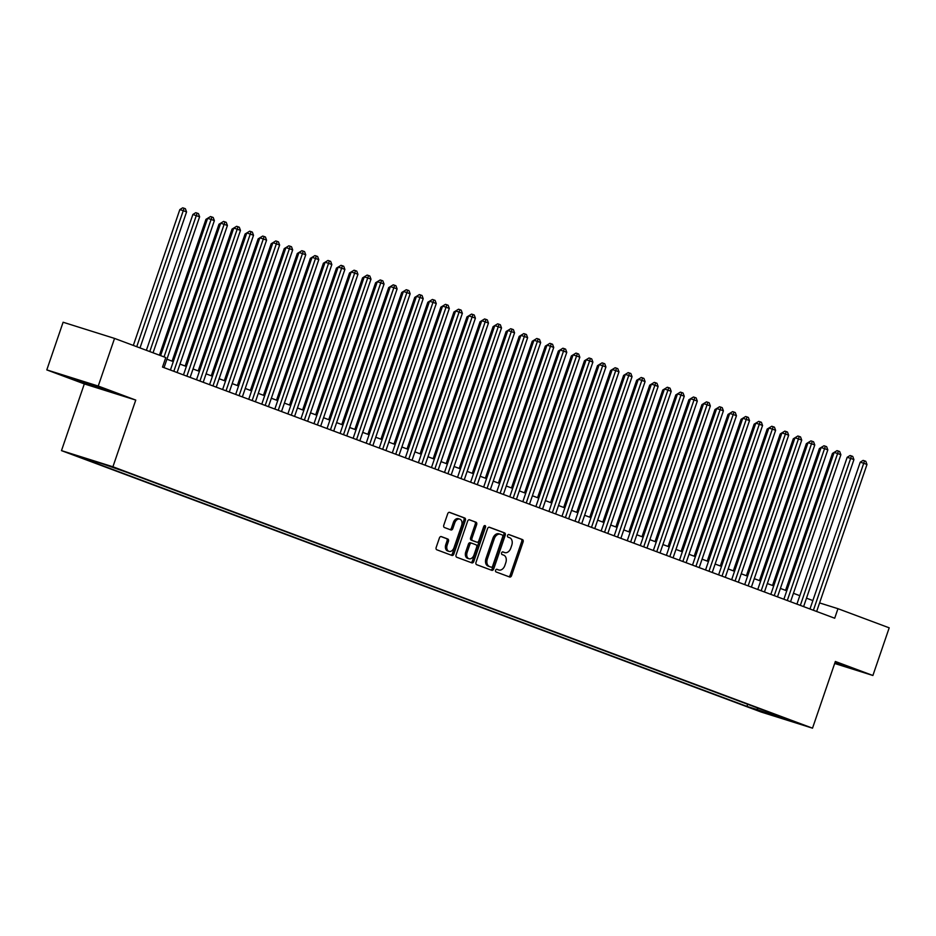 <?xml version="1.0" encoding="UTF-8"?>
<svg xmlns="http://www.w3.org/2000/svg" width="936" height="936" viewBox="0 0 936 936"><rect width="100%" height="100%" fill="white"/><g stroke="black" fill="none" stroke-linecap="round" stroke-linejoin="round"><path stroke-width="1.4" d="M495.589 570.27A1.381 0.959 107.4 0 0 496.033 571.919L509.652 576.997A1.977 1.369 107.4 0 0 509.699 577.021A1.977 1.369 107.4 0 0 511.571 575.605L523.107 541.932A1.977 1.369 107.4 0 0 522.463 539.581L508.845 534.503A1.381 0.959 107.4 0 0 507.955 537.112L509.71 537.779A6.33 4.376 107.4 0 1 511.758 545.29L510.799 548.098A6.33 4.376 107.4 0 1 504.808 552.603A6.33 4.376 107.4 0 1 504.656 552.556L502.889 551.901A1.381 0.959 107.4 0 0 502 554.51L503.755 555.177A6.33 4.376 107.4 0 1 505.803 562.688L504.843 565.496A6.33 4.376 107.4 0 1 498.853 570.001A6.33 4.376 107.4 0 1 498.701 569.954L496.934 569.299A1.381 0.959 107.4 0 0 495.589 570.27M75.406 455.621L85.948 459.108L75.406 455.621M441.336 536.597A1.977 1.369 107.4 0 0 441.289 536.585A1.977 1.369 107.4 0 0 439.405 537.989L436.176 547.443A1.977 1.369 107.4 0 0 436.82 549.783L451.936 555.434A1.977 1.369 107.4 0 0 451.983 555.457A1.977 1.369 107.4 0 0 453.855 554.042L465.379 520.369A1.977 1.369 107.4 0 0 464.747 518.017L449.631 512.366A1.977 1.369 107.4 0 0 449.584 512.355A1.977 1.369 107.4 0 0 447.7 513.759L443.793 525.178A1.977 1.369 107.4 0 0 444.436 527.53L450.906 529.94A1.977 1.369 107.4 0 0 450.953 529.963A1.977 1.369 107.4 0 0 452.825 528.548L454.767 522.885A5.288 3.65 107.4 0 1 459.775 519.117A5.288 3.65 107.4 0 1 461.623 525.447L454.03 547.618A5.288 3.65 107.4 0 1 449.023 551.386A5.288 3.65 107.4 0 1 447.174 545.056L448.438 541.359A1.977 1.369 107.4 0 0 447.806 539.019L441.23 536.562M135.755 400.081L98.233 386.053L114.543 338.411L63.11 322.241L46.8 369.895L84.322 383.912L61.483 450.625L112.917 466.783L135.755 400.081L84.322 383.912M834.678 663.472L872.89 675.488L835.357 661.471L812.518 728.173L112.917 466.783M872.89 675.488L889.2 627.834L837.966 608.692L819.585 602.924M114.543 338.411L165.777 357.552L162.513 367.076L834.701 618.228L837.966 608.692M476.014 562.325A1.977 1.369 107.4 0 0 476.658 564.677L491.774 570.328A1.977 1.369 107.4 0 0 491.821 570.34A1.977 1.369 107.4 0 0 493.705 568.936L505.229 535.252A1.977 1.369 107.4 0 0 504.586 532.9L489.469 527.26A1.977 1.369 107.4 0 0 489.423 527.237A1.977 1.369 107.4 0 0 487.551 528.653L476.014 562.325M471.861 562.875L456.733 557.236A1.977 1.369 107.4 0 1 456.101 554.884L467.626 521.212A1.977 1.369 107.4 0 1 469.498 519.796A1.977 1.369 107.4 0 1 469.544 519.819L476.014 522.23A1.977 1.369 107.4 0 1 476.658 524.581L471.978 538.235A1.977 1.369 107.4 0 0 472.621 540.587L476.915 542.19A1.977 1.369 107.4 0 0 476.962 542.201A1.977 1.369 107.4 0 0 478.834 540.797L483.701 526.582A1.381 0.959 107.4 0 1 485.503 527.249L473.78 561.483A1.977 1.369 107.4 0 1 471.908 562.899A1.977 1.369 107.4 0 1 471.861 562.875M764.314 712.495L751.222 708.037L764.314 712.495M61.483 450.625L761.097 712.015L812.518 728.173M97.04 462.103L96.209 462.7L86.486 459.646L746.94 706.399L756.662 709.465L758.335 708.26M96.209 462.7L81.853 457.341L102.983 463.975L127.074 472.399L787.527 719.164L777.793 716.098L792.148 721.469L756.662 709.465M98.233 386.053L46.8 369.895M812.869 600.561L806.493 598.174M799.812 595.682L793.435 593.295M786.755 590.803L780.378 588.416M773.709 585.924L767.333 583.537M760.652 581.045L754.276 578.67M747.607 576.166L741.23 573.791M734.549 571.299L728.173 568.912M721.504 566.42L715.127 564.034M708.447 561.541L702.07 559.155M695.389 556.663L689.013 554.288M682.344 551.784L675.967 549.409M669.287 546.916L662.91 544.53M656.241 542.038L649.865 539.651M643.184 537.159L636.808 534.772M630.127 532.28L623.75 529.905M617.081 527.401L610.705 525.026M604.024 522.534L597.648 520.147M590.979 517.655L584.602 515.268M577.921 512.776L571.545 510.389M564.876 507.897L558.488 505.51M551.819 503.018L545.442 500.643M538.762 498.139L532.385 495.764M525.716 493.272L519.34 490.885M512.659 488.393L506.282 486.006M499.613 483.514L493.237 481.127M486.556 478.635L480.18 476.26M473.499 473.756L467.122 471.381M460.453 468.889L454.077 466.502M447.396 464.01L441.02 461.623M434.351 459.131L427.974 456.745M421.294 454.252L414.917 451.877M408.236 449.374L401.86 446.998M395.191 444.506L388.814 442.12M382.134 439.627L375.757 437.241M369.088 434.749L362.712 432.362M356.031 429.87L349.654 427.495M342.985 424.991L336.609 422.616M329.928 420.124L323.552 417.737M316.871 415.245L310.495 412.858M303.826 410.366L297.449 407.979M290.768 405.487L284.392 403.1M277.723 400.608L271.346 398.233M264.666 395.729L258.289 393.354M251.608 390.862L245.232 388.475M238.563 385.983L232.186 383.596M225.506 381.104L219.129 378.717M212.46 376.225L206.084 373.85M199.403 371.346L193.027 368.971M186.358 366.479L179.969 364.092M173.3 361.6L166.924 359.213M747.665 704.27L746.94 706.399M777.582 715.443L777.793 716.098M771.627 713.22L771.018 714.823M834.76 663.238L850.543 668.21L835.099 662.22M69.147 377.173L109.816 391.459L69.147 377.173M496.618 569.264L497.308 569.521A6.33 4.376 107.4 0 0 497.461 569.568A6.33 4.376 107.4 0 0 497.613 569.615M503.568 552.217A6.33 4.376 107.4 0 1 503.416 552.17A6.33 4.376 107.4 0 1 503.264 552.123L502.573 551.854M508.634 576.623A1.977 1.369 107.4 0 0 510.178 575.172L521.715 541.499A1.977 1.369 107.4 0 0 521.071 539.148L508.529 534.456M490.768 569.942A1.977 1.369 107.4 0 0 492.313 568.491L503.837 534.819A1.977 1.369 107.4 0 0 503.194 532.467L489.095 527.202M491.26 567.181A1.381 0.959 107.4 0 0 492.605 566.198L502.726 536.644A1.381 0.959 107.4 0 0 502.281 534.994L500.421 534.304A6.33 4.376 107.4 0 0 500.269 534.257A6.33 4.376 107.4 0 0 494.278 538.762L487.352 558.967A6.33 4.376 107.4 0 0 489.411 566.479L489.879 566.736A1.381 0.959 107.4 0 0 489.937 566.76L491.295 567.193M500.116 534.21L499.04 533.871A6.33 4.376 107.4 0 0 498.888 533.812A6.33 4.376 107.4 0 0 492.886 538.317L494.278 538.762M489.879 566.736L488.019 566.046A6.33 4.376 107.4 0 1 485.971 558.523L492.886 538.317M469.17 519.749L476.014 522.23M475.617 541.78A1.977 1.369 107.4 0 1 475.57 541.769A1.977 1.369 107.4 0 0 475.57 541.769L471.229 540.154A1.977 1.369 107.4 0 1 470.597 537.802L475.266 524.148A1.977 1.369 107.4 0 0 474.634 521.797M470.843 562.501A1.977 1.369 107.4 0 0 472.387 561.05L484.111 526.816A1.381 0.959 107.4 0 0 484.181 525.845M467.134 552.404A5.288 3.65 107.4 0 0 468.971 558.733A5.288 3.65 107.4 0 0 473.99 554.966L476.658 547.162A1.977 1.369 107.4 0 0 476.014 544.81L471.732 543.208A1.977 1.369 107.4 0 0 471.674 543.196A1.977 1.369 107.4 0 0 469.802 544.6L467.134 552.404L465.742 551.971A5.288 3.65 107.4 0 0 467.579 558.301L468.971 558.733M471.627 543.173L470.34 542.775A1.977 1.369 107.4 0 0 470.293 542.751A1.977 1.369 107.4 0 0 468.409 544.167L469.802 544.6M465.742 551.971L468.409 544.167M449.023 551.386L447.63 550.953A5.288 3.65 107.4 0 1 445.782 544.623L447.057 540.926A1.977 1.369 107.4 0 0 446.413 538.574L440.95 536.539M459.775 519.117L458.394 518.684A5.288 3.65 107.4 0 0 453.375 522.452L454.767 522.885M449.9 529.565A1.977 1.369 107.4 0 0 451.445 528.115L453.375 522.452M450.918 555.06A1.977 1.369 107.4 0 0 452.462 553.609L463.999 519.936A1.977 1.369 107.4 0 0 463.355 517.585L449.245 512.308M833.66 453.82L832.443 453.445L785.561 590.359M832.443 453.445L835.357 451.667M813.396 610.26L863.717 463.273L866.982 464.49L816.648 611.477M809.979 608.985L860.242 462.173L863.717 463.273L864.501 460.828L865.812 461.319L866.982 464.49M860.242 462.173L863.109 460.395L864.501 460.828M834.97 662.606L842.681 664.876M847.653 666.853L834.889 662.84M77.232 379.724L101.966 388.124M106.926 390.101L72.493 378.226M820.603 448.941L819.386 448.566L772.516 585.48M822.264 446.776L819.386 448.566M807.557 444.073L806.341 443.687L759.459 580.601M809.207 441.897L806.341 443.687M794.5 439.195L793.283 438.808L746.413 575.722M793.283 438.808L796.197 437.042M781.455 434.316L780.238 433.93L733.356 570.855M780.238 433.93L783.139 432.163M800.338 605.381L850.66 458.394L853.924 459.611L803.603 606.61M796.922 604.118L847.185 457.306L850.66 458.394L851.444 455.949L852.755 456.44L853.924 459.611M847.185 457.306L850.063 455.516L851.444 455.949M787.281 600.514L837.615 453.515L840.879 454.732L790.546 601.731M783.877 599.239L834.14 452.427L837.615 453.515L838.399 451.082L839.697 451.561L840.879 454.732M834.14 452.427L837.006 450.637L838.399 451.082M774.236 595.635L824.558 448.636L827.822 449.865L777.5 596.852M770.819 594.36L821.083 447.548L824.558 448.636L825.341 446.203L826.652 446.694L827.822 449.865M821.083 447.548L823.949 445.758L825.341 446.203M761.179 590.756L811.512 443.769L814.776 444.986L764.443 591.973M757.774 589.481L808.037 442.67L811.512 443.769L812.296 441.324L813.595 441.815L814.776 444.986M808.037 442.67L810.904 440.891L812.296 441.324M768.397 429.437L767.181 429.062L720.31 565.976M767.181 429.062L770.094 427.284M748.133 585.877L798.455 438.89L801.719 440.107L751.386 587.094M744.717 584.602L794.98 437.791L798.455 438.89L799.239 436.445L800.549 436.936L801.719 440.107M794.98 437.791L797.846 436.012L799.239 436.445M755.34 424.558L754.123 424.183L707.253 561.097M754.123 424.183L757.037 422.405M735.076 580.999L785.398 434.011L788.662 435.228L738.34 582.227M731.659 579.723L781.923 432.923L785.398 434.011L786.193 431.566L787.492 432.058L788.662 435.228M781.923 432.923L784.801 431.133L786.193 431.566M742.295 419.691L741.078 419.305L694.196 556.218M741.078 419.305L743.991 417.538M722.019 576.131L772.352 429.133L775.616 430.349L725.283 577.348M718.614 574.856L768.877 428.045L772.352 429.133L773.136 426.699L774.446 427.179L775.616 430.349M768.877 428.045L771.744 426.254L773.136 426.699M729.238 414.812L728.021 414.426L681.151 551.339M728.021 414.426L730.934 412.659M708.973 571.252L759.295 424.254L762.559 425.47L712.237 572.469M705.557 569.977L755.82 423.166L759.295 424.254L760.079 421.82L761.389 422.3L762.559 425.47M755.82 423.166L758.698 421.375L760.079 421.82M716.192 409.933L714.975 409.547L668.093 546.46M714.975 409.547L717.877 407.78M695.916 566.374L746.249 419.375L749.514 420.603L699.18 567.59M692.511 565.098L742.774 418.287L746.249 419.375L747.033 416.941L748.332 417.433L749.514 420.603M742.774 418.287L745.641 416.508L747.033 416.941M703.135 405.054L701.918 404.68L655.048 541.593M704.785 402.889L701.918 404.68M682.87 561.495L733.192 414.508L736.457 415.724L686.135 562.712M679.454 560.219L729.717 413.408L733.192 414.508L733.976 412.062L735.287 412.554L736.457 415.724M729.717 413.408L732.584 411.629L733.976 412.062M690.078 400.175L688.873 399.801L641.991 536.714M691.739 398.011L688.873 399.801M669.813 556.616L720.147 409.629L723.399 410.845L673.078 557.844M666.397 555.34L716.672 408.541L720.147 409.629L720.931 407.183L722.229 407.675L723.399 410.845M716.672 408.541L719.538 406.75L720.931 407.183M677.032 395.308L675.815 394.922L628.933 531.835M675.815 394.922L678.729 393.143M656.756 551.749L707.089 404.75L710.354 405.967L660.02 552.965M653.351 550.473L703.615 403.662L707.089 404.75L707.873 402.316L709.184 402.796L710.354 405.967M703.615 403.662L706.481 401.872L707.873 402.316M663.975 390.429L662.758 390.043L615.888 526.956M662.758 390.043L665.672 388.276M643.711 546.87L694.032 399.871L697.297 401.088L646.975 548.087M640.294 545.594L690.557 398.783L694.032 399.871L694.816 397.437L696.127 397.917L697.297 401.088M690.557 398.783L693.436 396.993L694.816 397.437M650.929 385.55L649.713 385.164L602.831 522.077M649.713 385.164L652.626 383.397M630.653 541.991L680.987 394.992L684.251 396.22L633.918 543.208M627.249 540.715L677.512 393.904L680.987 394.992L681.771 392.558L683.069 393.05L684.251 396.22M677.512 393.904L680.378 392.125L681.771 392.558M637.872 380.671L636.655 380.285L589.785 517.21M636.655 380.285L639.569 378.518M617.608 537.112L667.93 390.125L671.194 391.342L620.872 538.329M614.192 535.837L664.455 389.025L667.93 390.125L668.713 387.68L670.024 388.171L671.194 391.342M664.455 389.025L667.321 387.247L668.713 387.68M624.827 375.792L623.61 375.418L576.728 512.331M623.61 375.418L626.512 373.639M604.551 532.233L654.884 385.246L658.137 386.463L607.815 533.462M601.134 530.958L651.409 384.146L654.884 385.246L655.668 382.801L656.967 383.292L658.137 386.463M651.409 384.146L654.276 382.368L655.668 382.801M611.77 370.913L610.553 370.539L563.671 507.452M610.553 370.539L613.466 368.761M591.505 527.366L641.827 380.367L645.091 381.584L594.758 528.583M588.089 526.09L638.352 379.279L641.827 380.367L642.611 377.922L643.921 378.413L645.091 381.584M638.352 379.279L641.218 377.489L642.611 377.922M598.712 366.046L597.496 365.66L550.625 502.573M600.374 363.882L597.496 365.66M578.448 522.487L628.77 375.488L632.034 376.705L581.712 523.704M575.032 521.212L625.295 374.4L628.77 375.488L629.554 373.055L630.864 373.534L632.034 376.705M625.295 374.4L628.173 372.61L629.554 373.055M585.667 361.167L584.45 360.781L537.568 497.695M587.317 359.003L584.45 360.781M565.391 517.608L615.724 370.609L618.988 371.838L568.655 518.825M561.986 516.333L612.249 369.521L615.724 370.609L616.508 368.176L617.807 368.667L618.988 371.838M612.249 369.521L615.116 367.743L616.508 368.176M572.61 356.288L571.393 355.902L524.523 492.827M571.393 355.902L574.306 354.136M552.345 512.729L602.667 365.742L605.931 366.959L555.61 513.946M548.929 511.454L599.192 364.642L602.667 365.742L603.451 363.297L604.761 363.788L605.931 366.959M599.192 364.642L602.07 362.864L603.451 363.297M559.564 351.409L558.347 351.035L511.465 487.948M558.347 351.035L561.249 349.257M539.288 507.85L589.621 360.863L592.886 362.08L542.552 509.067M535.883 506.575L586.147 359.763L589.621 360.863L590.405 358.418L591.704 358.909L592.886 362.08M586.147 359.763L589.013 357.985L590.405 358.418M546.507 346.531L545.29 346.156L498.42 483.07M545.29 346.156L548.203 344.378M526.243 502.971L576.564 355.984L579.829 357.201L529.507 504.2M522.826 501.708L573.089 354.896L576.564 355.984L577.348 353.539L578.659 354.03L579.829 357.201M573.089 354.896L575.956 353.106L577.348 353.539M533.45 341.663L532.233 341.277L485.363 478.191M532.233 341.277L535.146 339.511M513.185 498.104L563.507 351.105L566.771 352.322L516.45 499.321M509.769 496.829L560.032 350.017L563.507 351.105L564.303 348.672L565.601 349.151L566.771 352.322M560.032 350.017L562.91 348.227L564.303 348.672M520.404 336.784L519.188 336.398L472.306 473.312M519.188 336.398L522.101 334.632M500.128 493.225L550.462 346.226L553.726 347.455L503.392 494.442M496.724 491.95L546.987 345.138L550.462 346.226L551.245 343.793L552.556 344.272L553.726 347.455M546.987 345.138L549.853 343.348L551.245 343.793M507.347 331.906L506.13 331.519L459.26 468.445M506.13 331.519L509.044 329.753M487.083 488.346L537.404 341.359L540.669 342.576L490.347 489.563M483.666 487.071L533.929 340.259L537.404 341.359L538.188 338.914L539.499 339.405L540.669 342.576M533.929 340.259L536.808 338.481L538.188 338.914M494.302 327.027L493.085 326.652L446.203 463.566M495.951 324.862L493.085 326.652M474.025 483.467L524.359 336.48L527.623 337.697L477.29 484.684M470.621 482.192L520.884 335.38L524.359 336.48L525.143 334.035L526.441 334.526L527.623 337.697M520.884 335.38L523.75 333.602L525.143 334.035M481.244 322.148L480.028 321.773L433.157 458.687M482.894 319.983L480.028 321.773M460.98 478.589L511.302 331.601L514.566 332.818L464.244 479.817M457.564 477.313L507.827 330.513L511.302 331.601L512.086 329.156L513.396 329.647L514.566 332.818M507.827 330.513L510.693 328.723L512.086 329.156M468.187 317.281L466.982 316.894L420.1 453.808M466.982 316.894L469.884 315.128M447.923 473.721L498.256 326.722L501.509 327.939L451.187 474.938M444.506 472.446L494.781 325.634L498.256 326.722L499.04 324.289L500.339 324.769L501.509 327.939M494.781 325.634L497.648 323.844L499.04 324.289M455.142 312.402L453.925 312.016L407.043 448.929M453.925 312.016L456.838 310.249M434.877 468.842L485.199 321.844L488.463 323.06L438.13 470.059M431.461 467.567L481.724 320.755L485.199 321.844L485.983 319.41L487.293 319.89L488.463 323.06M481.724 320.755L484.591 318.965L485.983 319.41M442.084 307.523L440.868 307.137L393.998 444.05M440.868 307.137L443.781 305.37M421.82 463.964L472.142 316.965L475.406 318.193L425.084 465.18M418.404 462.688L468.667 315.877L472.142 316.965L472.926 314.531L474.236 315.022L475.406 318.193M468.667 315.877L471.545 314.098L472.926 314.531M429.039 302.644L427.822 302.258L380.94 439.183M427.822 302.258L430.735 300.491M408.763 459.085L459.096 312.097L462.361 313.314L412.027 460.301M405.358 457.809L455.621 310.998L459.096 312.097L459.88 309.652L461.179 310.144L462.361 313.314M455.621 310.998L458.488 309.219L459.88 309.652M415.982 297.765L414.765 297.391L367.895 434.304M414.765 297.391L417.678 295.612M395.717 454.206L446.039 307.219L449.303 308.435L398.982 455.434M392.301 452.93L442.564 306.119L446.039 307.219L446.823 304.773L448.133 305.265L449.303 308.435M442.564 306.119L445.431 304.34L446.823 304.773M402.936 292.898L401.719 292.512L354.838 429.425M401.719 292.512L404.621 290.733M382.66 449.339L432.994 302.34L436.258 303.556L385.925 450.555M379.255 448.063L429.519 301.252L432.994 302.34L433.777 299.906L435.076 300.386L436.258 303.556M429.519 301.252L432.385 299.461L433.777 299.906M389.879 288.019L388.662 287.633L341.792 424.546M388.662 287.633L391.576 285.866M369.615 444.46L419.936 297.461L423.201 298.678L372.867 445.676M366.198 443.184L416.461 296.373L419.936 297.461L420.72 295.027L422.031 295.507L423.201 298.678M416.461 296.373L419.328 294.583L420.72 295.027M376.822 283.14L375.605 282.754L328.735 419.667M378.483 280.976L375.605 282.754M356.558 439.581L406.879 292.582L410.143 293.81L359.822 440.797M353.141 438.305L403.404 291.494L406.879 292.582L407.675 290.148L408.974 290.64L410.143 293.81M403.404 291.494L406.282 289.715L407.675 290.148M363.776 278.261L362.56 277.875L315.678 414.8M365.426 276.097L362.56 277.875M343.5 434.702L393.834 287.715L397.098 288.931L346.765 435.919M340.096 433.426L390.359 286.615L393.834 287.715L394.618 285.269L395.928 285.761L397.098 288.931M390.359 286.615L393.225 284.836L394.618 285.269M350.719 273.382L349.502 273.008L302.632 409.921M352.381 271.218L349.502 273.008M330.455 429.823L380.776 282.836L384.041 284.053L333.719 431.051M327.038 428.548L377.302 281.736L380.776 282.836L381.56 280.39L382.871 280.882L384.041 284.053M377.302 281.736L380.18 279.958L381.56 280.39M337.674 268.503L336.457 268.129L289.575 405.042M336.457 268.129L339.358 266.351M317.398 424.956L367.731 277.957L370.995 279.174L320.662 426.172M313.993 423.68L364.256 276.869L367.731 277.957L368.515 275.512L369.814 276.003L370.995 279.174M364.256 276.869L367.123 275.079L368.515 275.512M324.616 263.636L323.4 263.25L276.529 400.163M323.4 263.25L326.313 261.483M304.352 420.077L354.674 273.078L357.938 274.295L307.616 421.294M300.936 418.801L351.199 271.99L354.674 273.078L355.458 270.644L356.768 271.124L357.938 274.295M351.199 271.99L354.065 270.2L355.458 270.644M311.559 258.757L310.354 258.371L263.472 395.284M310.354 258.371L313.256 256.604M291.295 415.198L341.628 268.199L344.881 269.428L294.559 416.415M287.878 413.923L338.153 267.111L341.628 268.199L342.412 265.765L343.711 266.257L344.881 269.428M338.153 267.111L341.02 265.333L342.412 265.765M298.514 253.878L297.297 253.492L250.415 390.417M297.297 253.492L300.21 251.725M278.238 410.319L328.571 263.332L331.835 264.549L281.502 411.536M274.833 409.044L325.096 262.232L328.571 263.332L329.355 260.887L330.665 261.378L331.835 264.549M325.096 262.232L327.963 260.454L329.355 260.887M285.457 248.999L284.24 248.625L237.37 385.538M284.24 248.625L287.153 246.847M265.192 405.44L315.514 258.453L318.778 259.67L268.456 406.657M261.776 404.165L312.039 257.353L315.514 258.453L316.298 256.008L317.608 256.499L318.778 259.67M312.039 257.353L314.917 255.575L316.298 256.008M272.411 244.12L271.194 243.746L224.312 380.659M271.194 243.746L274.108 241.968M252.135 400.561L302.468 253.574L305.733 254.791L255.399 401.79M248.73 399.286L298.993 252.486L302.468 253.574L303.252 251.129L304.551 251.62L305.733 254.791M298.993 252.486L301.86 250.696L303.252 251.129M259.354 239.253L258.137 238.867L211.267 375.781M261.004 237.077L258.137 238.867M239.089 395.694L289.411 248.695L292.675 249.912L242.354 396.911M235.673 394.419L285.936 247.607L289.411 248.695L290.195 246.262L291.505 246.741L292.675 249.912M285.936 247.607L288.803 245.817L290.195 246.262M246.308 234.374L245.092 233.988L198.21 370.902M245.092 233.988L247.993 232.222M226.032 390.815L276.366 243.816L279.618 245.045L229.297 392.032M222.616 389.54L272.891 242.728L276.366 243.816L277.15 241.383L278.448 241.862L279.618 245.045M272.891 242.728L275.757 240.938L277.15 241.383M233.251 229.495L232.034 229.109L185.152 366.023M232.034 229.109L234.948 227.343M212.987 385.936L263.308 238.949L266.573 240.166L216.239 387.153M209.57 384.661L259.834 237.849L263.308 238.949L264.092 236.504L265.403 236.995L266.573 240.166M259.834 237.849L262.7 236.071L264.092 236.504M220.194 224.617L218.977 224.242L172.107 361.156M218.977 224.242L221.891 222.464M199.93 381.057L250.251 234.07L253.516 235.287L203.194 382.274M196.513 379.782L246.776 232.97L250.251 234.07L251.035 231.625L252.346 232.116L253.516 235.287M246.776 232.97L249.655 231.192L251.035 231.625M207.149 219.738L205.932 219.363L159.424 355.177M205.932 219.363L208.845 217.585M186.872 376.178L237.206 229.191L240.47 230.408L190.137 377.407M183.468 374.903L233.731 228.103L237.206 229.191L237.99 226.746L239.288 227.237L240.47 230.408M233.731 228.103L236.597 226.313L237.99 226.746M153.048 352.802L199.614 216.789L192.874 214.484L146.379 350.298M192.874 214.484L195.753 212.694L197.133 213.139L149.783 351.573M197.133 213.139L198.444 213.619L199.614 216.789M173.827 371.311L224.149 224.312L227.413 225.529L177.091 372.528M170.41 370.036L220.674 223.224L224.149 224.312L224.932 221.879L226.243 222.358L227.413 225.529M220.674 223.224L223.552 221.434L224.932 221.879M140.002 347.923L186.568 211.922L183.304 210.694L179.829 209.606L133.321 345.431M179.829 209.606L182.695 207.827L184.088 208.26L136.738 346.706M184.088 208.26L185.386 208.751L186.568 211.922M164.034 356.897L211.103 219.434L214.367 220.65L164.034 367.649M160.618 355.621L207.628 218.345L211.103 219.434L211.887 217L213.186 217.48L214.367 220.65M207.628 218.345L210.495 216.555L211.887 217M497.308 569.521L498.701 569.954M503.264 552.123L504.656 552.556M521.071 539.148L522.463 539.581M521.715 541.499L523.107 541.932M510.178 575.172L511.571 575.605M503.194 532.467L504.586 532.9M503.837 534.819L505.229 535.252M492.313 568.491L493.705 568.936M485.971 558.523L487.352 558.967M488.019 566.046L489.411 566.479M475.266 524.148L476.658 524.581M470.597 537.802L471.978 538.235M471.229 540.154L472.621 540.587M484.111 526.816L485.503 527.249M472.387 561.05L473.78 561.483M446.413 538.574L447.806 539.019M447.057 540.926L448.438 541.359M445.782 544.623L447.174 545.056M451.445 528.115L452.825 528.548M463.355 517.585L464.747 518.017M463.999 519.936L465.379 520.369M452.462 553.609L453.855 554.042M497.461 569.568L498.853 570.001M503.416 552.17L504.808 552.603M498.888 533.812L500.269 534.257M470.293 542.751L471.674 543.196"/></g></svg>
